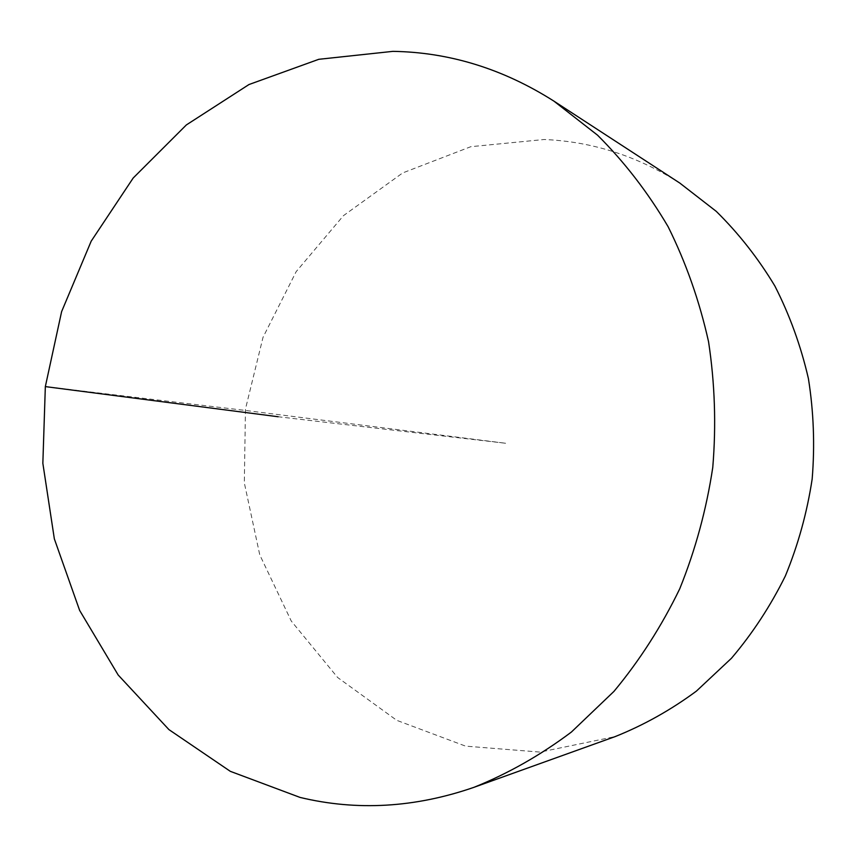 <?xml version="1.0" encoding="UTF-8"?>
<svg xmlns="http://www.w3.org/2000/svg" width="857" height="857" viewBox="0 0 857 857"><rect width="100%" height="100%" fill="white"/><g stroke="black" fill="none" stroke-linecap="round" stroke-linejoin="round"><path stroke-width="0.64" stroke-dasharray="4.29 3.21" d="M679.783 183.055C637.276 155.995 592.048 141.48 544.088 139.509L470.847 146.686L402.683 172.932L343.464 215.653L296.168 271.637L263.013 337.358L245.466 409.046L244.32 482.855L259.757 554.854L291.273 621.057L337.637 677.501L396.759 720.341L465.597 746.136L540.092 752.092L615.262 736.559M45.335 386.603L245.284 410.428L506.176 443.326L278.161 416.748"/><path stroke-width="1.29" d="M392.924 51.356L318.783 59.304L248.98 84.532L186.365 124.929L133.189 178.02L91.196 241.16L61.618 311.616L45.335 386.603L42.85 463.305L54.345 538.871L79.637 610.42L118.17 674.995L168.925 729.607L230.319 771.332L300.1 797.438C356.973 811.086 414.906 807.733 473.878 787.358C508.03 773.635 540.531 755.199 571.383 732.06L613.933 691.417C639.633 660.479 661.572 626.263 679.74 588.791C695.434 549.894 706.447 509.433 712.767 467.419C716.281 425.072 714.867 383.165 708.546 341.697C699.483 301.043 686.007 262.703 668.106 226.687C647.935 192.45 624.421 161.952 597.543 135.181L553.868 101.094C503.048 68.839 449.4 52.256 392.924 51.356M473.878 787.358L615.262 736.559C643.789 725.129 670.838 709.992 696.377 691.138L731.471 658.251C752.607 633.334 770.572 605.888 785.387 575.904C798.167 544.816 807.09 512.518 812.168 478.999C814.932 445.212 813.679 411.724 808.397 378.537C800.877 345.949 789.704 315.097 774.867 285.992C758.156 258.246 738.616 233.361 716.248 211.347L679.783 183.055L553.868 101.094M278.161 416.748L45.335 386.603"/></g></svg>

